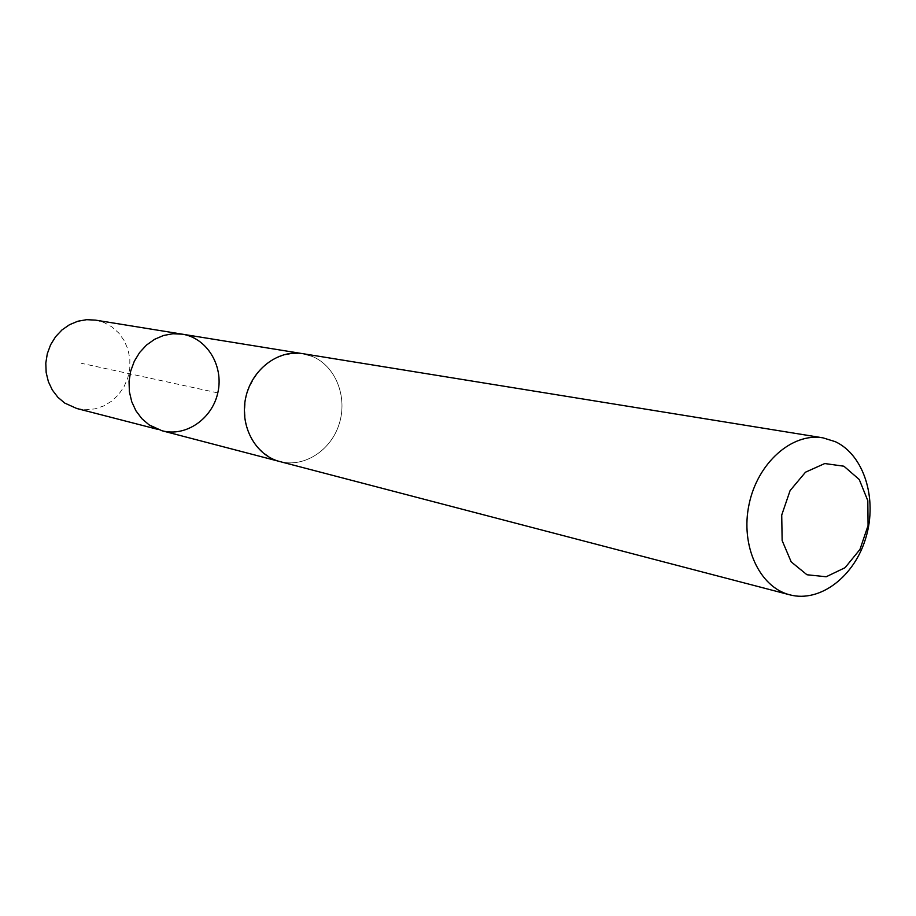 <?xml version="1.0" encoding="UTF-8"?>
<svg xmlns="http://www.w3.org/2000/svg" width="916" height="916" viewBox="0 0 916 916"><rect width="100%" height="100%" fill="white"/><g stroke="black" fill="none" stroke-linecap="round" stroke-linejoin="round"><path stroke-width="0.69" stroke-dasharray="4.58 3.44" d="M76.738 408.49L85.749 409.75L94.84 408.902L103.588 405.994L111.592 401.197L118.485 394.704L123.969 386.85L127.793 377.976L129.774 368.495L129.843 358.832L127.977 349.443L124.255 340.729L118.851 333.126L112.004 326.955L104.023 322.535L95.39 320.108M275.006 459.969L279.838 461.538C304.089 467.996 331.123 450.489 339.275 423.673C347.714 396.96 335.714 366.263 312.551 356.542L302.601 353.656C275.395 351.996 256.64 365.827 246.335 395.151C241.011 425.848 250.572 447.455 275.006 459.969M182.33 334.18C206.982 337.993 223.756 365.713 217.962 392.128C212.581 418.635 186.04 437.218 161.949 430.738M278.51 461.195L279.838 461.538C304.089 468.019 331.134 450.512 339.286 423.684C347.736 396.96 335.725 366.251 312.562 356.519L301.261 353.439M217.79 392.884L81.249 363.274"/><path stroke-width="1.37" d="M157.483 429.295L149.113 424.887L141.808 418.623L135.923 410.769L131.721 401.666L129.385 391.705L129.042 381.342L130.702 371.049L134.286 361.282L139.644 352.488L146.526 345.046L154.621 339.298L163.552 335.474L172.929 333.745L182.33 334.18C206.982 337.993 223.756 365.713 217.962 392.128C212.581 418.635 186.04 437.218 161.949 430.738L149.113 424.887L141.808 418.623L135.923 410.769L131.721 401.666L129.385 391.705L129.042 381.342L130.702 371.049L134.286 361.282L139.644 352.488L146.526 345.046L154.621 339.298L163.552 335.474L172.929 333.745L182.33 334.18L95.39 320.108L86.608 319.684L77.849 321.23L69.513 324.699L61.979 329.932L55.59 336.722L50.62 344.748L47.311 353.679L45.8 363.091L46.166 372.572L48.388 381.697L52.349 390.056L57.88 397.281L64.715 403.063L76.738 408.49L157.483 429.295M822.98 437.848L302.601 353.633C277.903 349.397 251.453 369.698 245.648 397.979C239.534 426.192 255.518 455.458 279.827 461.561L789.832 594.839C820.198 602.911 854.662 576.359 865.941 537.497C877.585 498.773 864.006 455.057 835.369 441.695L822.98 437.848C792.1 432.444 757.624 462.832 749.093 504.247C740.162 545.57 759.421 587.293 789.832 594.839M843.911 466.21L824.743 463.542L805.508 472.187L790.096 490.587L781.726 515.032L782.138 540.543L791.184 561.863L806.962 574.756L826.198 576.759L845.09 567.68L859.975 549.417L868.059 525.555L867.807 500.663L859.242 479.503L843.911 466.21M301.261 353.439L182.33 334.18M278.51 461.195L161.949 430.738"/></g></svg>
